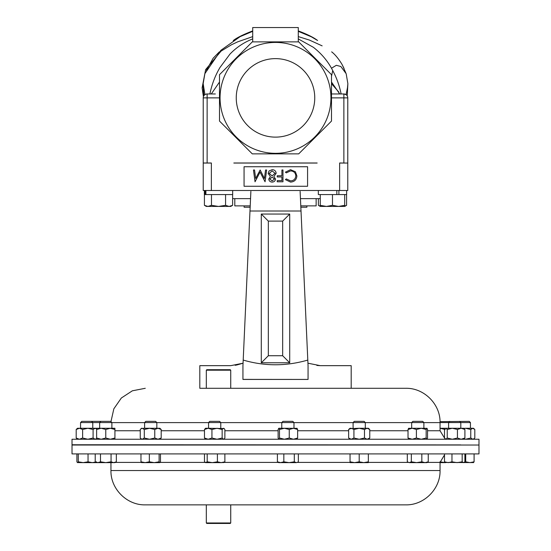 <?xml version="1.0" encoding="UTF-8"?>
<svg xmlns="http://www.w3.org/2000/svg" width="551" height="551" viewBox="0 0 551 551"><rect width="100%" height="100%" fill="white"/><g stroke="black" fill="none" stroke-linecap="round" stroke-linejoin="round"><path stroke-width="0.83" d="M314.752 97.878A39.252 39.252 0 0 0 275.5 58.626A39.252 39.252 0 0 0 236.248 97.878A39.252 39.252 0 0 0 275.5 137.123A39.252 39.252 0 0 0 314.752 97.878M206.315 370.189L206.804 369.7L230.242 369.7L230.731 370.189L206.315 370.189L206.315 388.29L199.806 388.29L199.806 365.664L230.738 365.664L243.053 363.205L243.198 360.072L242.943 365.664L243.198 360.072C264.604 366.339 286.141 366.339 307.802 360.072L308.057 365.664L307.802 360.072L307.947 363.205L320.262 365.664L351.194 365.664L351.194 388.29L405.729 388.29L199.806 388.29M244.114 205.888L244.114 207.238L250.154 207.238M301.004 210.854L300.846 207.238L306.886 207.238L306.886 205.888M220.056 97.878A55.444 55.444 0 0 1 275.5 42.427A55.444 55.444 0 0 1 330.944 97.878A55.444 55.444 0 0 1 275.5 153.323A55.444 55.444 0 0 1 220.056 97.878M331.502 74.681L331.502 121.068L298.697 153.874L252.303 153.874L219.498 121.068L219.498 74.681L252.303 41.876L298.697 41.876L331.502 74.681M230.731 370.189L230.731 388.29L351.194 388.29M242.943 365.664L242.943 379.432L308.057 379.432L242.943 379.384M478.984 444.76L478.984 439.243L72.016 439.243L72.016 444.76L460.801 444.919M205.909 190.501L205.909 194.572L204.373 194.572L204.373 190.501L204.373 194.572M205.909 194.572L232.667 194.572L232.667 190.501M205.062 190.501L205.062 194.572M300.453 198.642L320.269 198.642M232.618 198.642L250.547 198.642L249.996 210.854M307.802 360.072L300.123 191.411M301.018 211.012L249.982 211.012L250.877 191.411M249.982 211.012L243.198 360.072M289.709 214.057L289.709 362.785L261.291 362.785L261.291 214.057L289.709 214.057L282.663 221.109L268.337 221.109L268.337 355.732L282.663 355.732L282.663 221.109M235.146 365.292L236.765 364.996M236.834 364.976L243.053 363.205M316.853 365.437L320.262 365.664M308.057 365.664L308.057 379.432M289.709 362.785L282.663 355.732M261.291 362.785L268.337 355.732M261.291 214.057L268.337 221.109M307.575 166.733L244.065 166.733L244.065 186.272L307.575 186.272L307.575 166.733M317.149 163.055L233.844 163.055L317.149 163.055M331.502 93.966L343.872 93.966A3.905 3.905 0 0 1 347.777 97.878L347.777 190.501L203.223 190.501L203.223 162.993L211.364 162.993L211.364 190.501M339.636 190.501L339.636 162.993L347.777 163.055L339.733 163.055M211.267 163.055L203.223 163.055A3.905 3.905 0 0 1 203.223 162.993L203.223 97.878A3.905 3.905 0 0 1 207.128 93.966L215.338 93.966M290.542 182.092L285.39 179.626L286.32 178.917L290.604 180.886C293.766 180.666 295.508 178.992 295.832 175.879C295.501 172.732 293.731 171.072 290.535 170.9L286.32 172.862L285.39 172.16L290.529 169.687L295.391 171.754L296.893 175.962C296.514 179.784 294.399 181.83 290.542 182.092M282.973 169.99L282.973 181.789L277.222 181.789L277.222 180.583L281.912 180.583L281.912 176.947L277.222 176.947L277.222 175.741L281.912 175.741L281.912 169.99L282.973 169.99M272.16 180.886L274.494 179.047L272.111 177.098L269.811 179.075L272.16 180.886M268.75 179.034L270.424 176.568L268.144 173.427L269.04 170.982L272.166 169.687C274.55 169.763 275.886 170.975 276.161 173.331L273.833 176.568L275.555 179.068C275.238 180.99 274.088 182.002 272.098 182.092C270.135 181.975 269.019 180.955 268.75 179.034M272.091 175.893L275.101 173.296L272.16 170.9L269.205 173.407L272.091 175.893M265.561 169.99L266.629 169.99L265.072 181.789L260.051 172.112L255.037 181.789L253.467 169.99L254.534 169.99L255.664 178.483L260.162 169.99L264.439 178.503L265.561 169.99M204.421 194.572L204.421 205.33L207.947 206.425L211.474 205.33L211.474 194.572M225.573 194.572L225.573 205.33L218.52 206.425L211.474 205.33M232.618 194.572L232.618 205.33L229.092 206.425L225.573 205.33M204.421 205.33L206.315 206.425L230.731 206.425L232.618 205.33M346.579 194.572L346.579 205.33L344.685 206.177M318.382 198.642L318.382 205.33L320.269 206.177M332.48 205.33L326.378 206.425L320.269 205.33L320.269 206.425L338.583 206.425L332.48 205.33L332.48 194.572M320.269 194.572L320.269 205.33M344.685 205.33L338.583 206.425L344.685 206.425L344.685 194.572M318.333 190.501L318.333 194.572L346.627 194.572L346.627 190.501L346.627 194.572M338.893 190.501L338.893 194.572M336.84 190.501L336.84 194.572M252.709 30.89L238.363 37.372L233.28 40.574L239.01 37.11L252.709 31.331L239.589 36.8L233.28 40.574C236.613 37.84 243.087 34.61 252.709 30.89L252.709 38.907C244.017 42.324 236.434 47.386 229.967 54.094L220.007 67.456C215.193 75.577 211.825 84.413 209.897 93.966M298.291 41.876L298.291 27.55L252.709 27.55L252.709 41.876M298.291 38.914L313.354 47.29C321.681 53.757 328.134 61.512 332.721 70.562L331.502 76.313M331.502 82.044L339.719 93.966L339.251 93.966L338.748 91.976L331.502 83.697M343.872 93.966L343.872 97.878L347.777 97.878A3.905 3.905 0 0 0 343.872 93.966L346.076 94.648L347.474 87.726L347.874 83.704L346.18 73.738L340.821 66.485L336.337 65.307L331.447 68.248M252.709 36.635L237.722 41.828L231.537 44.734L221.041 51.14L205.626 69.619L202.121 87.823L203.409 96.673M203.911 95.654L203.464 91.886L203.966 95.585M206.081 94.111L207.128 93.966A3.905 3.905 0 0 0 203.223 97.878L207.128 97.878L207.128 163.055M202.121 87.823L203.119 85.453M203.505 92.802L203.415 91.652M241.634 35.574L220.882 50.293L204.889 73.627L203.161 83.635L204.924 94.648M347.316 94.435L347.874 83.704M344.024 68.4L341.778 63.992C338.438 58.613 335.201 54.673 332.067 52.173L331.984 52.193M316.143 205.888L316.143 198.642L316.143 205.888L300.784 205.888M250.216 205.888L234.802 205.888L234.802 198.642M230.731 522.961L230.242 523.45L206.804 523.45L206.315 522.961L230.731 522.961L230.731 504.861L405.729 504.861L145.271 504.861L206.315 504.861L206.315 522.961M92.995 445.036L72.016 445.036L72.016 453.907L478.984 453.907L478.984 445.036L92.995 445.036M208.567 422.562L209.779 421.35L219.56 421.35L220.772 422.562L208.567 422.562L208.567 428.272M100.881 421.35L99.669 422.562L111.881 422.562L110.668 421.35L81.768 421.35L80.556 422.562L80.556 428.272M440.035 421.646L469.232 421.35L470.444 422.562L440.049 422.562M144.617 422.562L145.829 421.35L155.616 421.35L156.828 422.562L144.617 422.562L144.617 428.272M411.673 422.562L412.885 421.35L422.672 421.35L423.884 422.562L411.673 422.562L411.673 428.272M416.404 438.024L421.281 439.243L426.164 438.024L426.164 429.491L421.281 428.272L412.21 428.272L416.404 429.491L416.404 438.024L412.21 439.243L408.022 438.024L408.711 439.243M99.669 428.272L99.669 422.562L80.556 422.562M281.775 422.562L282.987 421.35L292.767 421.35L293.979 422.562L281.775 422.562L281.775 428.272M278.806 428.272L279.495 429.491L284.378 428.272L278.806 428.272L278.117 429.491L278.117 438.024L278.806 439.243L279.495 438.024L284.378 439.243L289.254 438.024L289.254 429.491L284.378 428.272L297.106 428.341M353.095 422.562L354.307 421.35L364.094 421.35L365.306 422.562L353.095 422.562L353.095 428.272M365.306 422.562L365.306 428.272M350.05 462.633L363.777 462.633L359.197 461.814L354.624 462.633L350.05 461.814L350.05 462.633M368.35 462.633L363.777 462.633L368.35 461.814L368.35 462.633M350.05 453.907L350.05 461.814M368.35 453.907L368.35 461.814M359.197 453.907L359.197 461.814M440.049 462.633L445.229 462.633L439.946 461.814M113.699 462.633L114.925 462.633L116.337 461.814L113.699 462.633L111.054 461.814L105.771 462.633L113.699 462.633M100.489 453.907L100.489 461.814L105.771 462.633L97.851 462.633L95.213 461.814L95.213 453.907M95.66 462.075L92.231 462.633L88.043 461.814L83.16 462.633L97.851 462.633L100.489 461.814M116.337 453.907L116.337 461.814M111.054 453.907L111.054 461.814M445.229 462.447L473.564 462.585M473.405 462.633L474.094 461.814L469.907 462.633L465.719 461.814L464.589 462.137M465.719 453.907L465.719 461.814M474.094 453.907L474.094 461.814M278.73 462.633L289.068 462.633L283.834 461.814L280.617 462.633L277.401 461.814L278.73 462.633M296.328 462.633L297.781 462.199L296.328 462.633L289.068 462.633L294.31 461.814L296.328 462.633M298.353 453.907L298.353 461.814L297.781 462.199M277.401 453.907L277.401 461.814M294.31 453.907L294.31 461.814M283.834 453.907L283.834 461.814M78.283 453.907L78.283 461.814L83.16 462.633L77.436 462.585L76.906 461.814L76.906 453.907M78.283 461.814L77.595 462.633M95.736 462.633L96.425 461.814M88.043 453.907L88.043 461.814M409.331 462.633L425.041 462.633L421.825 461.814L416.584 462.633L411.349 461.814L409.331 462.633L407.306 461.814L409.331 462.633M426.929 462.633L425.041 462.633L428.251 461.814L426.929 462.633M411.349 453.907L411.349 461.814M407.306 453.907L407.306 461.814M428.251 453.907L428.251 461.814M421.825 453.907L421.825 461.814M159.797 462.633L159.108 461.814L154.225 462.633L159.797 462.633L160.486 461.814L160.486 453.907M149.342 453.907L149.342 461.814L154.225 462.633L145.154 462.633L140.966 461.814L141.655 462.633M141.497 462.585L145.154 462.633L149.342 461.814M159.108 453.907L159.108 461.814M140.966 453.907L140.966 461.814M464.906 453.907L464.906 461.814L463.536 462.633L462.172 461.814L457.068 462.633L451.965 461.814L448.232 462.633L444.499 461.814L445.862 462.633M451.965 453.907L451.965 461.814M444.499 453.907L444.499 461.814M462.172 453.907L462.172 461.814M205.523 462.633L212.3 462.633L207.197 461.814L205.523 462.633M223.506 462.633L224.877 461.814L221.137 462.633L224.14 462.447M221.137 462.633L212.3 462.633L217.404 461.814L221.137 462.633M205.833 462.633L204.469 461.814L204.469 453.907M224.877 453.907L224.877 461.814M217.404 453.907L217.404 461.814M207.197 453.907L207.197 461.814M348.638 429.491L351.276 428.272L350.05 428.272L348.638 429.491L348.638 438.024L351.276 439.243L353.921 438.024L359.197 439.243L364.48 438.024L364.48 429.491L359.197 428.272L349.926 428.609M351.276 428.272L353.921 429.491L359.197 428.272L368.35 428.272L369.762 429.491L369.762 438.024L367.124 439.243L364.48 438.024M351.276 439.243L349.926 438.906M353.921 429.491L353.921 438.024M364.48 429.491L367.124 428.272L369.762 429.491M440.049 428.272L452.33 428.272L457.433 429.491L457.433 438.024L452.33 439.243L447.233 438.024L445.862 439.243L444.499 438.024L444.499 429.491L445.229 428.547L445.862 428.272L447.233 429.491L447.233 438.024M440.049 428.292L445.229 429.491M96.625 439.243L96.625 428.272L114.925 428.272L114.925 439.243M96.625 438.024L101.198 439.243L105.771 438.024L110.345 439.243L114.925 438.024M96.625 429.491L101.198 428.272L105.771 429.491L105.771 438.024M105.771 429.491L110.345 428.272L114.925 429.491M473.488 439.243L474.81 438.024L474.81 429.491L472.792 428.272L465.533 428.272L470.768 429.491L470.768 438.024L465.533 439.243L463.983 439.126M471.594 428.272L473.488 428.272L474.239 428.919M463.983 428.389L465.533 428.272M474.239 438.596L472.792 439.243L470.768 438.024M472.792 428.272L470.768 429.491M279.495 429.491L279.495 438.024M289.254 438.024L293.449 439.243L297.636 438.024L296.948 439.243M289.254 429.491L293.449 428.272L297.636 429.491L297.636 438.024M297.636 429.491L296.948 428.272M77.512 439.243L76.19 438.024L76.19 429.491L77.512 428.272L96.625 428.272M76.19 429.491L79.406 428.272L82.622 429.491L87.857 428.272L93.091 429.491L95.116 428.272L93.918 428.272M76.19 438.024L79.406 439.243L82.622 438.024L87.857 439.243L93.091 438.024L95.116 439.243L96.625 438.541M82.622 429.491L82.622 438.024M93.091 429.491L93.091 438.024M95.116 428.272L96.625 428.974M416.404 429.491L421.281 428.272L427.011 428.341M408.553 428.341L412.21 428.272L408.022 429.491L408.022 438.024M408.711 428.272L408.022 429.491M426.164 438.024L427.004 439.175M426.853 439.243L427.542 438.024L427.542 429.491L427.004 428.341M426.164 429.491L426.853 428.272M144.293 438.024L144.293 429.491L142.268 428.272L141.573 428.272L140.25 429.491L140.25 438.024L140.822 438.596L142.268 439.243L144.293 438.024L149.528 439.243L154.769 438.024L157.979 439.243L161.195 438.024L159.873 439.243M144.293 429.491L149.528 428.272L143.467 428.272M154.769 438.024L154.769 429.491L149.528 428.272L159.873 428.272L161.195 429.491L161.195 438.024M142.268 428.272L140.822 428.919M154.769 429.491L157.979 428.272L161.195 429.491M457.433 438.024L461.166 439.243L464.906 438.024L464.906 429.491L461.166 428.272L452.33 428.272L447.233 429.491M457.433 429.491L461.166 428.272L463.846 428.272L464.906 429.491M464.906 438.024L463.846 439.243M96.074 439.016L96.625 438.885M96.074 428.499L96.625 428.63M204.469 438.024L208.202 439.243L211.935 438.024L211.935 429.491L208.202 428.272L205.523 428.272L204.469 429.491L204.469 438.024L205.523 439.243M204.469 429.491L208.202 428.272L224.14 428.547L224.877 429.491L224.877 438.024L224.14 438.968L223.506 439.243L222.143 438.024L217.039 439.243L211.935 438.024M211.935 429.491L217.039 428.272L222.143 429.491L222.143 438.024M222.143 429.491L223.506 428.272L224.14 428.547M423.884 422.61L440.049 422.61L440.049 430.744L427.542 430.744M408.022 430.744L369.762 430.744M348.638 430.744L297.636 430.744M278.117 430.744L224.877 430.744M281.775 422.61L220.772 422.61M208.567 422.61L156.828 422.61M144.617 422.61L111.881 422.61M204.469 430.744L161.195 430.744M140.25 430.744L114.925 430.744M411.673 422.61L365.306 422.61M353.095 422.61L293.979 422.61M331.502 97.878L343.872 97.878L343.872 163.055M219.498 97.878L207.128 97.878L207.128 93.966M233.851 162.993L317.149 162.993M115.317 462.406L141.297 462.406M160.148 462.406L205.13 462.406M145.271 504.861C126.937 505.336 110.482 488.882 110.951 470.54L440.049 470.54L440.049 462.406L444.499 454.933M224.209 462.406L278.331 462.406M297.423 462.406L350.05 462.406M368.35 462.406L408.236 462.406M427.321 462.406L440.049 462.406M440.049 430.744L444.678 438.314M110.965 421.646L113.843 408.814L121.344 398.008L132.357 390.811L145.271 388.29M99.669 445.001L92.768 445.036M80.556 445.036L72.016 444.76M447.508 445.036L448.597 444.933M440.049 422.61C440.518 404.269 424.07 387.821 405.729 388.29M320.269 206.425L318.382 205.33M344.685 206.425L346.579 205.33M203.484 92.616L203.622 93.884M203.161 83.635L203.574 93.243M345.828 72.939L342.426 65.142M332.721 70.562C336.661 77.849 339.457 85.646 341.103 93.966M347.192 95.819L347.474 92.582L347.102 95.681M298.291 30.897C307.32 34.307 313.753 37.509 317.603 40.505L311.749 36.979L298.291 31.331L310.922 36.545L317.603 40.505M322.135 45.857L309.442 40.078L298.291 36.586M332.053 52.159L331.668 51.849M203.498 92.72L203.14 84.916M206.398 70.404L213.147 58.227L219.332 51.877M211.281 93.966L219.498 82.044M459.589 421.35L460.801 422.562L460.801 428.272M423.884 422.562L423.884 428.272M470.444 422.562L470.444 428.272M440.049 470.54C440.518 488.882 424.07 505.329 405.729 504.861M110.951 470.54L110.951 462.633M96.625 462.633L95.213 461.814M368.35 439.243L369.762 438.024M350.05 439.243L348.638 438.024M111.881 422.562L111.881 428.272M293.979 422.562L293.979 428.272M95.812 428.272L96.563 428.919M95.812 439.243L96.563 438.596M91.556 421.35L92.768 422.562L92.768 428.272M141.573 439.243L140.822 438.596M156.828 422.562L156.828 428.272M449.809 421.35L448.597 422.562L448.597 428.272M220.772 422.562L220.772 428.272"/></g></svg>
